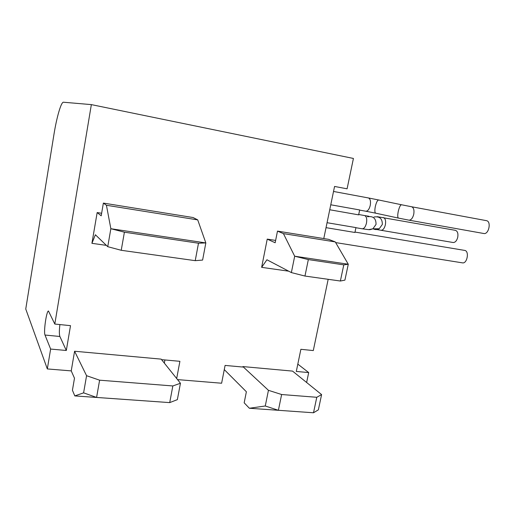 <?xml version="1.0" encoding="UTF-8"?>
<svg xmlns="http://www.w3.org/2000/svg" width="515" height="515" viewBox="0 0 515 515"><rect width="100%" height="100%" fill="white"/><g stroke="black" fill="none" stroke-linecap="round" stroke-linejoin="round"><path stroke-width="0.77" d="M486.308 220.639L486.553 220.684C491.516 221.514 488.78 234.576 483.868 233.52L483.585 233.462M377.218 216.673L455.318 230.314C457.545 231.074 458.344 233.443 457.713 237.415C456.76 240.788 455.247 242.488 453.168 242.52L452.994 242.494M329.742 209.76L358.64 214.858L359.676 209.953L330.772 204.783M326.04 227.656L354.912 232.471L355.942 227.598L327.064 222.705M354.996 232.072L464.948 250.451C469.442 251.475 467.118 263.706 462.599 262.882L462.354 262.843M54.802 324.051L70.516 325.66L66.313 350.49L50.631 349.061L45.011 335.04C43.46 331.95 46.453 311.002 48.449 310.983L54.802 324.051L91.355 104.616L353.425 158.453L347.084 188.818L334.563 186.449L323.781 238.567M97.161 212.56L101.198 215.811L103.373 203.09L106.431 205.266L110.854 228.718L124.405 232.188L121.231 250.29L107.744 246.685L95.384 234.763L91.921 243.325L97.161 212.56L101.635 213.261M91.921 243.325L106.38 245.372M306.625 382.484L308.697 372.57L296.299 371.444L300.876 349.299L313.294 350.573L328.177 279.31M50.631 349.061L47.322 368.933L71.237 370.89L74.585 351.243L161.156 359.129L180.45 383.25L177.36 399.634L169.718 402.608L172.84 385.954L180.45 383.25M161.568 359.65L179.902 361.318L176.671 378.525M177.533 379.606L221.617 383.224L225.094 365.425L242.803 367.034L242.893 366.577L268.444 390.319L281.628 394.522L278.39 410.294L265.264 405.994L249.363 408.253L244.174 402.814L246.376 391.76L224.276 369.603M321.598 394.593L318.373 409.837L313.506 412.773L316.776 397.29L321.598 394.593L292.546 371.103L242.893 366.577M275.628 240.421L267.227 239.115L275.165 242.758L277.488 231.119L283.43 233.617L294.683 256.219L308.343 259.579L304.964 276.053L291.368 272.583L266.925 259.766L261.639 267.349L267.227 239.115M288.683 271.18L261.639 267.349M308.697 372.57L297.812 364.118M74.585 351.243L86.572 375.705L99.614 380.186L96.588 397.438L83.604 392.848L74.804 395.913L72.428 390.248L74.488 378.222L71.237 370.89M47.322 368.933L25.75 309.013L53.908 134.711C56.663 117.356 61.15 101.77 63.48 102.228L91.355 104.616M66.313 350.49L59.882 336.482C59.193 334.473 59.199 330.508 59.888 324.572M316.776 397.29L281.628 394.522M313.506 412.773L278.39 410.294M300.728 411.871L249.363 408.253M265.264 405.994L268.444 390.319M74.804 395.913L164.774 402.26M96.588 397.438L169.718 402.608M99.614 380.186L172.84 385.954M83.604 392.848L86.572 375.705M283.43 233.617L335.271 241.921L328.583 239.34L277.488 231.119M335.271 241.921L348.275 264.234L294.683 256.219L291.368 272.583M343.782 264.858L348.275 264.234L344.908 280.141L340.37 281.023L343.782 264.858L308.343 259.579M340.37 281.023L304.964 276.053M121.231 250.29L195.23 260.667L198.494 243.222L205.833 242.926L202.607 260.069L195.23 260.667M124.405 232.188L198.494 243.222M107.744 246.685L110.854 228.718L205.833 242.926L197.721 219.892L106.431 205.266M103.373 203.09L193.106 217.536L197.721 219.892M368.437 197.96L378.667 199.987C377.456 200.155 376.349 202.305 375.332 206.444C374.611 210.326 374.72 212.566 375.673 213.178L365.676 211.189M368.296 197.934L368.483 197.972C370.317 198.854 370.903 201.339 370.24 205.434C369.261 209.219 367.807 211.15 365.888 211.234L359.644 210.114M378.667 199.987L401.488 204.751C400.374 204.944 399.305 207.133 398.275 211.317C397.516 215.238 397.567 217.491 398.43 218.083L408.73 220.117M401.488 204.751L411.665 206.773C413.719 207.706 414.401 210.236 413.725 214.375C412.689 218.18 411.112 220.111 408.987 220.169L483.868 233.52M368.907 216.268L364.742 215.585C366.551 216.545 367.131 219.062 366.468 223.143C365.521 226.806 364.118 228.692 362.257 228.795L362.09 228.769M367.53 216.776C373.246 215.882 376.085 218.424 376.04 224.411L372.86 228.827L368.837 229.613M374.019 217.008C379.606 216.139 382.381 218.618 382.336 224.45L379.227 228.75C377.212 229.825 375.197 229.851 373.182 228.821M383.36 217.555C385.342 218.289 386.012 220.723 385.362 224.855C384.441 228.377 383.044 230.179 381.177 230.263L381.016 230.237M45.011 335.04L59.882 336.482M164.33 363.101L164.916 359.953M355.917 227.72L362.257 228.795C371.746 230.121 369.107 229.793 372.86 228.827L379.227 228.75L377.289 229.645L453.168 242.52M462.599 262.882L335.658 242.591M364.498 215.534L358.71 214.51M368.341 197.94L333.527 191.458M411.614 206.76L486.36 220.645M375.673 213.178L398.43 218.083"/></g></svg>
